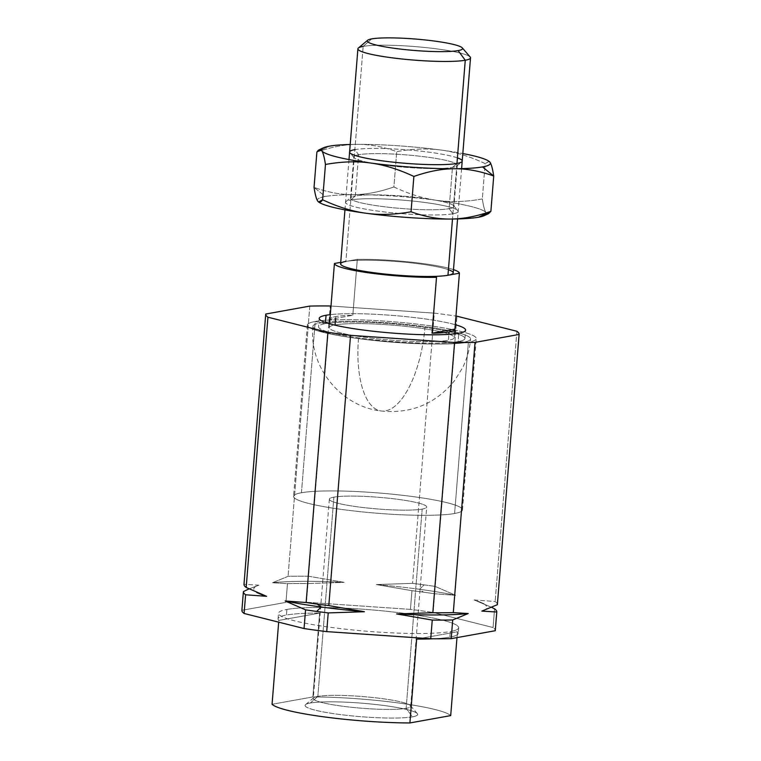 <?xml version="1.0" encoding="UTF-8"?>
<svg xmlns="http://www.w3.org/2000/svg" width="761" height="761" viewBox="0 0 761 761"><rect width="100%" height="100%" fill="white"/><g stroke="black" fill="none" stroke-linecap="round" stroke-linejoin="round"><path stroke-width="0.57" stroke-dasharray="3.81 2.85" d="M325.47 322.502L325.375 323.634A73.437 8.809 -175.4 0 1 327.772 323.263A73.437 8.809 4.6 0 0 325.375 323.634A73.437 8.809 4.6 0 0 360.857 338.188A73.437 8.809 4.6 0 0 458.112 341.613L458.778 333.232L458.112 341.613L468.376 342.222A84.728 10.159 4.6 0 0 476.262 338.645A84.728 10.159 4.6 0 0 410.455 323.377A84.728 10.159 4.6 0 0 315.235 321.475L301.451 492.748A84.728 10.159 -175.4 0 1 396.671 494.65A84.728 10.159 -175.4 0 1 462.479 509.908A84.728 10.159 -175.4 0 1 454.602 513.494L468.376 342.222A84.728 10.159 -175.4 0 1 356.167 338.265A84.728 10.159 -175.4 0 1 315.235 321.475L325.375 323.634L315.235 321.475A84.728 10.159 -175.4 0 1 427.444 325.432A84.728 10.159 -175.4 0 1 468.376 342.222L458.112 341.613A73.437 8.809 4.6 0 0 456.391 333.613A73.437 8.809 -175.4 0 1 464.942 338.512A73.437 8.809 -175.4 0 1 458.112 341.613A73.437 8.809 -175.4 0 1 375.582 339.967A73.437 8.809 -175.4 0 1 318.545 326.735A73.437 8.809 -175.4 0 1 325.375 323.634L325.47 322.502M329.618 323.025A73.437 8.809 -175.4 0 1 454.612 333.09A73.437 8.809 4.6 0 0 329.618 323.025M455.268 324.7A73.437 8.809 4.6 0 0 330.303 314.645A73.437 8.809 -175.4 0 1 455.268 324.7M317.851 696.401L310.336 703.021A56.485 6.773 -175.4 0 1 370.474 703.954A56.485 6.773 -175.4 0 1 417.342 713.618A56.485 6.773 -175.4 0 1 412.433 716.852L406.136 708.358A48.847 5.86 4.6 0 0 410.379 705.561A48.847 5.86 4.6 0 0 369.846 697.2A48.847 5.86 4.6 0 0 317.851 696.401A48.847 5.86 -175.4 0 1 372.747 697.495A48.847 5.86 -175.4 0 1 410.683 706.294A48.847 5.86 -175.4 0 1 406.136 708.358L422.165 509.099A48.847 5.86 4.6 0 0 426.712 507.035A48.847 5.86 4.6 0 0 388.776 498.236A48.847 5.86 4.6 0 0 333.879 497.133L317.851 696.401L333.879 497.133A48.847 5.86 -175.4 0 1 398.574 499.416A48.847 5.86 -175.4 0 1 422.165 509.099A48.847 5.86 -175.4 0 1 357.48 506.816A48.847 5.86 -175.4 0 1 333.879 497.133A48.847 5.86 4.6 0 0 329.342 499.197A48.847 5.86 4.6 0 0 367.278 507.996A48.847 5.86 4.6 0 0 422.165 509.099L406.136 708.358A48.847 5.86 -175.4 0 1 351.249 707.254A48.847 5.86 -175.4 0 1 313.304 698.455A48.847 5.86 -175.4 0 1 317.851 696.401A48.847 5.86 4.6 0 0 313.722 697.78A48.847 5.86 4.6 0 0 348.395 706.94A48.847 5.86 4.6 0 0 406.136 708.358L412.433 716.852A56.485 6.773 -175.4 0 1 345.656 715.216A56.485 6.773 -175.4 0 1 305.561 704.629A56.485 6.773 -175.4 0 1 310.336 703.021L317.851 696.401M241.893 610.293L285.965 602.36A127.097 15.249 -175.4 0 1 306.417 602.246L410.445 609.39A127.097 15.249 -175.4 0 1 433.104 612.453L493.071 627.53L494.574 608.838L493.071 627.53A127.097 15.249 -175.4 0 1 495.268 630.679A127.097 15.249 4.6 0 0 493.071 627.53L433.104 612.453L434.607 593.761L455.601 595.302L435.197 586.436A127.097 15.249 4.6 0 0 424.134 584.857L419.558 589.29A116.928 14.021 4.6 0 0 376.334 584.562L412.548 583.364A127.097 15.249 -175.4 0 1 424.134 584.857A127.097 15.249 -175.4 0 1 435.197 586.436L455.601 595.302L434.607 593.761A127.097 15.249 4.6 0 0 423.544 592.182A127.097 15.249 4.6 0 0 411.958 590.688L376.334 584.562A116.928 14.021 -175.4 0 1 419.558 589.29L423.544 592.182L419.558 589.29A116.928 14.021 -175.4 0 1 455.601 595.302A116.928 14.021 4.6 0 0 419.558 589.29L424.134 584.857A127.097 15.249 4.6 0 0 412.548 583.364L376.334 584.562L411.958 590.688A127.097 15.249 -175.4 0 1 423.544 592.182A127.097 15.249 -175.4 0 1 434.607 593.761L433.104 612.453A127.097 15.249 4.6 0 0 410.445 609.39L411.958 590.688L410.445 609.39L306.417 602.246L307.92 583.554A127.097 15.249 4.6 0 0 287.468 583.658L272.552 582.736L288.058 576.334A127.097 15.249 -175.4 0 1 308.509 576.229L344.134 582.355A116.928 14.021 4.6 0 0 272.552 582.736A116.928 14.021 -175.4 0 1 344.134 582.355L307.92 583.554L344.134 582.355L308.509 576.229L330.255 305.989L308.509 576.229A127.097 15.249 4.6 0 0 288.058 576.334L272.552 582.736L287.468 583.658A127.097 15.249 -175.4 0 1 307.92 583.554L306.417 602.246A127.097 15.249 4.6 0 0 285.965 602.36L287.468 583.658L285.965 602.36L241.893 610.293L243.396 591.63M286.907 609.437L286.45 615.031A90.378 10.844 4.6 0 0 278.041 618.845A90.378 10.844 4.6 0 0 278.811 620.434L278.669 622.165L278.811 620.434A90.378 10.844 -175.4 0 1 286.45 615.031A90.378 10.844 -175.4 0 1 319.62 613.081L278.811 620.434L319.62 613.081L312.876 696.933L272.067 704.277L312.876 696.933L319.62 613.081A90.378 10.844 4.6 0 0 286.45 615.031L286.907 609.437A90.378 10.844 -175.4 0 1 388.471 611.473A90.378 10.844 -175.4 0 1 458.674 627.749A90.378 10.844 -175.4 0 1 450.265 631.563A90.378 10.844 -175.4 0 1 348.69 629.528A90.378 10.844 -175.4 0 1 278.497 613.252A90.378 10.844 -175.4 0 1 286.907 609.437A90.378 10.844 4.6 0 0 330.569 627.349A90.378 10.844 4.6 0 0 450.265 631.563L449.808 637.157L450.265 631.563A90.378 10.844 4.6 0 0 406.593 613.661A90.378 10.844 4.6 0 0 286.907 609.437M433.066 638.783A90.378 10.844 4.6 0 0 449.808 637.157A90.378 10.844 -175.4 0 1 433.066 638.783M416.648 639.107L457.456 631.754A90.378 10.844 -175.4 0 1 449.808 637.157A90.378 10.844 4.6 0 0 458.217 633.342A90.378 10.844 4.6 0 0 457.456 631.754L416.648 639.107M456.981 637.604L457.456 631.754L456.981 637.604M450.702 715.606A90.378 10.844 4.6 0 0 312.876 696.933A90.378 10.844 -175.4 0 1 450.702 715.606M258.921 593.418A116.928 14.021 -175.4 0 1 258.911 585.19L243.996 584.267L258.911 585.19A116.928 14.021 4.6 0 0 260.062 593.941M474.17 599.972L495.164 601.513A127.097 15.249 -175.4 0 1 497.361 604.653A127.097 15.249 4.6 0 0 495.164 601.513L474.17 599.972A116.928 14.021 -175.4 0 1 480.695 602.351A116.928 14.021 -175.4 0 1 481.856 611.093A116.928 14.021 4.6 0 0 474.17 599.972L491.758 607.402L474.17 599.972M258.911 585.19L249.009 588.89L258.911 585.19M330.997 306.036L434.284 313.132L412.548 583.364L434.284 313.132A127.097 15.249 -175.4 0 1 455.963 316.053A127.097 15.249 4.6 0 0 434.284 313.132L330.997 306.036M243.996 584.267L265.732 314.065M309.803 306.093L288.058 576.334L309.803 306.093M435.197 586.436L456.942 316.195L435.197 586.436M516.909 331.273L495.164 601.513L516.909 331.273M301.451 492.748L315.235 321.475A84.728 10.159 4.6 0 0 307.349 325.052A84.728 10.159 4.6 0 0 373.156 340.31A84.728 10.159 4.6 0 0 468.376 342.222L454.602 513.494A84.728 10.159 -175.4 0 1 359.382 511.582A84.728 10.159 -175.4 0 1 293.565 496.324A84.728 10.159 -175.4 0 1 301.451 492.748A84.728 10.159 4.6 0 0 342.393 509.537A84.728 10.159 4.6 0 0 454.602 513.494A84.728 10.159 4.6 0 0 413.661 496.695A84.728 10.159 4.6 0 0 301.451 492.748M310.336 703.021A56.485 6.773 4.6 0 0 337.627 714.218A56.485 6.773 4.6 0 0 412.433 716.852A56.485 6.773 4.6 0 0 385.142 705.666A56.485 6.773 4.6 0 0 310.336 703.021M470.174 57.008A56.485 6.773 4.6 0 0 423.297 47.334A56.485 6.773 4.6 0 0 363.168 46.411L371.682 38.897L363.168 46.411A56.485 6.773 -175.4 0 1 426.645 47.677A56.485 6.773 -175.4 0 1 470.517 57.855M456.961 163.463L452.491 219.035L456.961 163.463L452.453 167.439L456.961 163.463M453.223 272.876A56.485 6.773 4.6 0 0 409.351 262.697A56.485 6.773 4.6 0 0 345.865 261.432L363.168 46.411L345.865 261.432L357.309 259.368A62.697 7.524 -175.4 0 1 453.48 269.622A62.697 7.524 4.6 0 0 357.309 259.368L352.819 315.263L357.309 259.368L345.865 261.432A56.485 6.773 -175.4 0 1 397.461 261.594A56.485 6.773 -175.4 0 1 448.41 269.679M449.447 334.307A62.697 7.524 -175.4 0 1 448.41 340.3L448.885 334.345L448.41 340.3A62.697 7.524 4.6 0 0 454.241 337.656A62.697 7.524 4.6 0 0 405.546 326.364A62.697 7.524 4.6 0 0 335.078 324.947A62.697 7.524 -175.4 0 1 392.343 325.128A62.697 7.524 -175.4 0 1 448.904 334.108M335.611 318.364L335.753 316.566A62.697 7.524 -175.4 0 1 352.819 315.263L329.922 319.392L352.819 315.263A62.697 7.524 4.6 0 0 335.753 316.566A62.697 7.524 4.6 0 0 329.951 319.04A62.697 7.524 -175.4 0 1 335.753 316.566L335.078 324.947A62.697 7.524 4.6 0 0 329.247 327.601A62.697 7.524 4.6 0 0 377.941 338.892A62.697 7.524 4.6 0 0 448.41 340.3A62.697 7.524 -175.4 0 1 365.993 337.456A62.697 7.524 -175.4 0 1 334.517 325.061M358.479 338.616A79.077 32.438 97.7 0 0 381.128 410.997A79.077 32.438 97.7 0 0 425.009 326.64A79.077 9.484 -175.4 0 1 470.574 338.968A79.077 9.484 -175.4 0 1 463.211 342.307A79.077 9.484 -175.4 0 1 358.479 338.616A79.077 9.484 -175.4 0 1 312.914 326.288A79.077 9.484 -175.4 0 1 425.009 326.64A79.077 32.438 -82.3 0 1 381.128 410.997A79.077 32.438 -82.3 0 1 358.479 338.616A79.077 9.484 4.6 0 0 463.211 342.307A79.077 9.484 4.6 0 0 425.009 326.64A79.077 9.484 4.6 0 0 320.276 322.949A79.077 9.484 4.6 0 0 358.479 338.616M345.836 261.432L340.728 262.355L345.865 261.432A56.485 6.773 4.6 0 0 340.614 263.81M363.168 46.411A56.485 6.773 4.6 0 0 358.393 48.01M456.838 165.965L461.737 161.865A56.485 6.773 4.6 0 0 421.642 151.268A56.485 6.773 4.6 0 0 354.864 149.632L358.64 154.73A51.9 6.221 -175.4 0 1 419.996 156.233A51.9 6.221 -175.4 0 1 456.838 165.965A51.9 6.221 -175.4 0 1 452.453 167.439A51.9 6.221 4.6 0 0 457.275 165.251A51.9 6.221 4.6 0 0 416.971 155.9A51.9 6.221 4.6 0 0 358.64 154.73L355.32 195.967A51.9 6.221 -175.4 0 1 413.651 197.137A51.9 6.221 -175.4 0 1 453.965 206.478A51.9 6.221 -175.4 0 1 449.133 208.676L452.453 167.439L449.133 208.676A51.9 6.221 4.6 0 0 453.642 205.698A51.9 6.221 4.6 0 0 410.579 196.814A51.9 6.221 4.6 0 0 355.32 195.967L350.811 199.943A56.485 6.773 -175.4 0 1 410.95 200.866A56.485 6.773 -175.4 0 1 457.818 210.54A56.485 6.773 -175.4 0 1 452.909 213.774L449.133 208.676L452.909 213.774A56.485 6.773 -175.4 0 1 386.131 212.138A56.485 6.773 -175.4 0 1 346.036 201.541A56.485 6.773 -175.4 0 1 350.811 199.943L355.32 195.967A51.9 6.221 4.6 0 0 350.935 197.432A51.9 6.221 4.6 0 0 387.777 207.163A51.9 6.221 4.6 0 0 449.133 208.676A51.9 6.221 -175.4 0 1 390.802 207.506A51.9 6.221 -175.4 0 1 350.498 198.155A51.9 6.221 -175.4 0 1 355.32 195.967L358.64 154.73A51.9 6.221 4.6 0 0 353.808 156.928A51.9 6.221 4.6 0 0 394.122 166.269A51.9 6.221 4.6 0 0 452.453 167.439A51.9 6.221 -175.4 0 1 397.194 166.583A51.9 6.221 -175.4 0 1 354.131 157.708A51.9 6.221 -175.4 0 1 358.64 154.73L354.864 149.632A56.485 6.773 -175.4 0 1 406.45 149.793A56.485 6.773 -175.4 0 1 457.409 157.879M316.89 152.057L329.332 146.179L316.89 152.057C331.511 146.949 345.018 144.381 357.413 144.352C345.018 144.381 331.511 146.949 316.89 152.057M484.281 215.62A84.728 10.159 4.6 0 0 485.994 212.633C484.662 210.749 483.435 206.183 482.312 198.935L485.157 163.605C469.813 156.443 455.278 151.953 441.551 150.126C427.825 148.233 412.881 148.728 396.738 151.629C382.926 146.673 369.817 144.248 357.413 144.352A84.728 10.159 4.6 0 0 350.212 144.466A84.728 10.159 -175.4 0 1 357.413 144.352C369.817 144.248 382.926 146.673 396.738 151.629C412.881 148.728 427.825 148.233 441.551 150.126C455.278 151.953 469.813 156.443 485.157 163.605L482.312 198.935C466.16 201.836 451.225 202.34 437.499 200.438C423.763 198.621 409.228 194.131 393.894 186.959L396.738 151.629L393.894 186.959C379.273 192.067 365.756 194.635 353.37 194.664A84.728 10.159 4.6 0 0 325.289 196.481L314.046 187.387C327.858 192.343 340.966 194.768 353.37 194.664C340.966 194.768 327.858 192.343 314.046 187.387L325.289 196.481A84.728 10.159 4.6 0 0 317.727 201.085A84.728 10.159 4.6 0 0 319.106 202.331M486.631 213.356L485.994 212.633L488.552 213.66M489.18 161.418L485.157 163.605L489.009 161.313M393.894 186.959C409.228 194.131 423.763 198.621 437.499 200.438A84.728 10.159 4.6 0 0 353.37 194.664C365.756 194.635 379.273 192.067 393.894 186.959M318.764 202.093A84.728 10.159 -175.4 0 1 317.727 201.085A84.728 10.159 -175.4 0 1 325.289 196.481A84.728 10.159 -175.4 0 1 353.37 194.664A84.728 10.159 -175.4 0 1 437.499 200.438C451.225 202.34 466.16 201.836 482.312 198.935C483.435 206.183 484.662 210.749 485.994 212.633A84.728 10.159 4.6 0 0 437.499 200.438A84.728 10.159 -175.4 0 1 485.994 212.633A84.728 10.159 -175.4 0 1 478.441 217.227M441.551 150.126A84.728 10.159 -175.4 0 1 462.821 153.532A84.728 10.159 4.6 0 0 441.551 150.126A84.728 10.159 4.6 0 0 357.413 144.352A84.728 10.159 -175.4 0 1 441.551 150.126M452.909 213.774A56.485 6.773 4.6 0 0 425.618 202.578A56.485 6.773 4.6 0 0 350.811 199.943A56.485 6.773 4.6 0 0 378.103 211.13A56.485 6.773 4.6 0 0 452.909 213.774M464.942 338.512L465.618 330.131M417.342 713.618L410.379 705.561M410.683 706.294L426.712 507.035M462.479 509.908L476.262 338.645M278.041 618.845L278.497 613.252M458.674 627.749L458.217 633.342M484.044 603.796L480.695 602.351M307.349 325.052L293.565 496.324M329.342 499.197L313.304 698.455M313.722 697.78L305.561 704.629M319.22 318.355L318.545 326.735M457.561 218.94L461.604 168.628M454.241 337.656L454.545 333.841M312.914 326.288C308.69 366.754 340.652 406.479 381.128 410.997C411.026 414.032 435.501 403.929 454.545 380.69L462.678 367.582C467.111 358.536 469.746 349.004 470.574 338.968M329.551 323.786L329.247 327.601M348.995 159.572L344.952 209.874M457.275 165.251L453.965 206.478M453.642 205.698L457.818 210.54M346.036 201.541L350.935 197.432M350.498 198.155L353.808 156.928M354.131 157.708L349.955 152.866"/><path stroke-width="1.14" d="M326.05 315.254L325.47 322.502L326.05 315.254A73.437 8.809 -175.4 0 1 330.303 314.645A73.437 8.809 4.6 0 0 326.05 315.254A73.437 8.809 4.6 0 0 319.22 318.355A73.437 8.809 4.6 0 0 376.257 331.577A73.437 8.809 4.6 0 0 458.778 333.232A73.437 8.809 4.6 0 0 465.618 330.131A73.437 8.809 4.6 0 0 455.268 324.7A73.437 8.809 -175.4 0 1 458.778 333.232A73.437 8.809 -175.4 0 1 361.532 329.808A73.437 8.809 -175.4 0 1 326.05 315.254M327.772 323.263A73.437 8.809 -175.4 0 1 329.618 323.025A73.437 8.809 4.6 0 0 327.772 323.263M454.612 333.09A73.437 8.809 -175.4 0 1 456.391 333.613A73.437 8.809 4.6 0 0 454.612 333.09M241.893 610.312L243.396 591.611A127.097 15.249 -175.4 0 1 243.406 591.592L249.009 588.89L243.406 591.592A127.097 15.249 4.6 0 0 245.603 594.779A127.097 15.249 -175.4 0 1 243.396 591.611L241.893 610.293A127.097 15.249 4.6 0 0 241.893 610.312A127.097 15.249 4.6 0 0 244.091 613.471L304.058 628.548A127.097 15.249 4.6 0 0 326.716 631.62L328.219 612.919A127.097 15.249 -175.4 0 1 316.633 611.435L321.199 607.002A116.928 14.021 -175.4 0 1 285.156 600.981L305.561 609.846A127.097 15.249 4.6 0 0 316.633 611.435A127.097 15.249 4.6 0 0 328.219 612.919L364.424 611.72L328.809 605.594A127.097 15.249 -175.4 0 1 317.223 604.11A127.097 15.249 -175.4 0 1 306.15 602.522L285.156 600.981A116.928 14.021 4.6 0 0 321.199 607.002L317.223 604.11L321.199 607.002A116.928 14.021 4.6 0 0 364.424 611.72A116.928 14.021 -175.4 0 1 321.199 607.002L316.633 611.435A127.097 15.249 -175.4 0 1 305.561 609.846L285.156 600.981L306.15 602.522L327.896 332.291L267.929 317.213L246.184 587.454A127.097 15.249 -175.4 0 1 243.996 584.267A127.097 15.249 4.6 0 0 243.986 584.286A127.097 15.249 4.6 0 0 246.184 587.454L266.597 596.32L246.184 587.454L267.929 317.213A127.097 15.249 -175.4 0 1 265.732 314.046L309.803 306.093A127.097 15.249 -175.4 0 1 330.255 305.989L330.997 306.036L330.255 305.989A127.097 15.249 4.6 0 0 309.803 306.093L265.732 314.036A127.097 15.249 -175.4 0 1 265.732 314.036L243.996 584.267M278.669 622.165L272.067 704.277A90.378 10.844 4.6 0 0 409.903 722.95L416.648 639.107A90.378 10.844 4.6 0 0 433.066 638.783A90.378 10.844 -175.4 0 1 416.648 639.107L409.903 722.95L450.702 715.606L456.981 637.604L450.702 715.606L409.903 722.95A90.378 10.844 -175.4 0 1 272.067 704.277L278.669 622.165M256.714 592.486L260.062 593.941A116.928 14.021 4.6 0 0 266.597 596.32A116.928 14.021 -175.4 0 1 258.921 593.418M243.986 584.286L265.732 314.046A127.097 15.249 4.6 0 0 267.929 317.213L327.896 332.291A127.097 15.249 4.6 0 0 350.555 335.354A127.097 15.249 -175.4 0 1 327.896 332.291L306.15 602.522A127.097 15.249 4.6 0 0 317.223 604.11A127.097 15.249 4.6 0 0 328.809 605.594L350.555 335.354L454.583 342.498A127.097 15.249 4.6 0 0 475.035 342.383A127.097 15.249 -175.4 0 1 454.583 342.498L432.838 612.738A127.097 15.249 4.6 0 0 453.299 612.624L475.035 342.383L519.107 334.45A127.097 15.249 4.6 0 0 516.909 331.273L456.942 316.195A127.097 15.249 4.6 0 0 455.963 316.053A127.097 15.249 -175.4 0 1 456.942 316.195L516.909 331.273A127.097 15.249 -175.4 0 1 519.107 334.431A127.097 15.249 -175.4 0 1 519.107 334.45L497.361 604.691L481.856 611.093L497.361 604.691A127.097 15.249 4.6 0 0 497.361 604.672A127.097 15.249 -175.4 0 1 497.361 604.691L519.107 334.45L475.035 342.383L453.299 612.624L468.215 613.547L453.299 612.624A127.097 15.249 -175.4 0 1 432.838 612.738L396.633 613.937A116.928 14.021 4.6 0 0 468.215 613.547A116.928 14.021 -175.4 0 1 396.633 613.937L432.248 620.063A127.097 15.249 4.6 0 0 452.709 619.949L468.215 613.547L452.709 619.949A127.097 15.249 -175.4 0 1 432.248 620.063L396.633 613.937L432.838 612.738L454.583 342.498L350.555 335.354L328.809 605.594L364.424 611.72L328.219 612.919L326.716 631.62L430.745 638.755L432.248 620.063L430.745 638.755A127.097 15.249 4.6 0 0 451.197 638.65L452.709 619.949L451.197 638.65L495.268 630.717L496.771 612.015A127.097 15.249 4.6 0 0 494.574 608.838L491.758 607.402L494.574 608.838A127.097 15.249 -175.4 0 1 496.771 611.996A127.097 15.249 -175.4 0 1 496.771 612.015L481.856 611.093L496.771 612.015L495.268 630.717A127.097 15.249 4.6 0 0 495.268 630.698A127.097 15.249 4.6 0 0 495.268 630.679A127.097 15.249 -175.4 0 1 495.268 630.717L451.197 638.65A127.097 15.249 -175.4 0 1 430.745 638.755L326.716 631.62A127.097 15.249 -175.4 0 1 304.058 628.548L305.561 609.846L304.058 628.548L244.091 613.471L245.603 594.779L266.597 596.32L245.603 594.779L244.091 613.471A127.097 15.249 -175.4 0 1 241.893 610.293M497.361 604.672A127.097 15.249 4.6 0 0 497.361 604.653L519.107 334.431M461.604 168.628L470.517 57.855A56.485 6.773 -175.4 0 1 465.266 60.243L458.132 50.607L465.266 60.243A56.485 6.773 4.6 0 0 470.174 57.008L462.279 47.867A47.829 5.736 -175.4 0 1 458.132 50.607A47.829 5.736 -175.4 0 1 401.589 49.218A47.829 5.736 -175.4 0 1 367.639 40.257A47.829 5.736 -175.4 0 1 371.682 38.897A47.829 5.736 -175.4 0 1 422.593 39.686A47.829 5.736 -175.4 0 1 462.279 47.867M367.639 40.257L358.393 48.01A56.485 6.773 4.6 0 0 398.488 58.607A56.485 6.773 4.6 0 0 465.266 60.243L456.961 163.463L465.266 60.243A56.485 6.773 -175.4 0 1 401.789 58.968A56.485 6.773 -175.4 0 1 357.908 48.79A56.485 6.773 -175.4 0 1 363.168 46.411M448.41 269.679A56.485 6.773 -175.4 0 1 447.963 275.263L459.416 273.199L454.916 329.094L459.416 273.199A62.697 7.524 4.6 0 0 453.48 269.622A62.697 7.524 -175.4 0 1 459.416 273.199L447.963 275.263L452.491 219.035L447.963 275.263A56.485 6.773 4.6 0 0 453.223 272.876L457.561 218.94M449.085 331.92L448.885 334.345L449.085 331.92A62.697 7.524 4.6 0 0 454.916 329.094A62.697 7.524 -175.4 0 1 454.916 329.275A62.697 7.524 -175.4 0 1 449.085 331.92A62.697 7.524 -175.4 0 1 432.02 333.223A62.697 7.524 4.6 0 0 449.085 331.92M334.517 325.061A62.697 7.524 -175.4 0 1 335.078 324.947L335.611 318.364M454.916 329.094L432.02 333.223L454.916 329.094M436.519 277.318L432.02 333.223L436.519 277.318A62.697 7.524 -175.4 0 1 370.54 273.094A62.697 7.524 -175.4 0 1 334.421 263.487L340.728 262.355L334.421 263.487A62.697 7.524 4.6 0 0 370.54 273.094A62.697 7.524 4.6 0 0 436.519 277.318M329.922 319.392L334.421 263.487L329.922 319.392A62.697 7.524 -175.4 0 1 329.922 319.211A62.697 7.524 -175.4 0 1 329.951 319.04A62.697 7.524 4.6 0 0 329.922 319.392M344.952 209.874L340.614 263.81A56.485 6.773 4.6 0 0 384.486 273.989A56.485 6.773 4.6 0 0 447.963 275.263A56.485 6.773 -175.4 0 1 373.194 272.628A56.485 6.773 -175.4 0 1 345.836 261.432M448.904 334.108A62.697 7.524 -175.4 0 1 449.447 334.307M458.132 50.607A47.829 5.736 4.6 0 0 435.016 41.132A47.829 5.736 4.6 0 0 371.682 38.897A47.829 5.736 4.6 0 0 394.788 48.371A47.829 5.736 4.6 0 0 458.132 50.607M457.409 157.879A56.485 6.773 -175.4 0 1 456.961 163.463A56.485 6.773 -175.4 0 1 382.155 160.828A56.485 6.773 -175.4 0 1 354.864 149.632A56.485 6.773 4.6 0 0 349.955 152.866A56.485 6.773 4.6 0 0 396.823 162.54A56.485 6.773 4.6 0 0 456.961 163.463A56.485 6.773 4.6 0 0 461.737 161.865M489.009 161.313L490.046 162.321C491.378 164.205 492.605 168.771 493.727 176.019L482.484 166.925L493.727 176.019C492.605 168.771 491.378 164.205 490.046 162.321A84.728 10.159 -175.4 0 1 482.484 166.925A84.728 10.159 -175.4 0 1 454.412 168.742C442.017 168.761 428.5 171.33 413.879 176.447L411.035 211.777C424.857 216.733 437.955 219.158 450.36 219.044C462.755 219.025 476.262 216.457 490.883 211.349L478.441 217.227A84.728 10.159 4.6 0 0 484.281 215.62L488.552 213.66L490.883 211.349L493.727 176.019C479.915 171.054 466.807 168.638 454.412 168.742A84.728 10.159 -175.4 0 1 370.274 162.968C356.548 161.066 341.613 161.56 325.461 164.462L322.616 199.791C337.96 206.963 352.495 211.453 366.222 213.27C379.948 215.173 394.892 214.678 411.035 211.777L413.879 176.447C398.545 169.275 384.01 164.785 370.274 162.968A84.728 10.159 -175.4 0 1 321.779 150.773C320.448 148.804 318.821 149.232 316.89 152.057L314.046 187.387C315.168 194.635 316.395 199.192 317.727 201.085C319.059 203.044 320.685 202.616 322.616 199.791L325.461 164.462C324.338 157.223 323.111 152.657 321.779 150.773A84.728 10.159 -175.4 0 1 323.492 147.786A84.728 10.159 -175.4 0 1 329.332 146.179A84.728 10.159 -175.4 0 1 350.212 144.466A84.728 10.159 4.6 0 0 329.332 146.179A84.728 10.159 4.6 0 0 321.779 150.773C323.111 152.657 324.338 157.223 325.461 164.462C341.613 161.56 356.548 161.066 370.274 162.968C384.01 164.785 398.545 169.275 413.879 176.447C428.5 171.33 442.017 168.761 454.412 168.742C466.807 168.638 479.915 171.054 493.727 176.019L490.883 211.349L486.631 213.356M318.602 201.988L319.106 202.331A84.728 10.159 4.6 0 0 366.222 213.27C352.495 211.453 337.96 206.963 322.616 199.791L318.602 201.988L317.727 201.085C316.395 199.192 315.168 194.635 314.046 187.387L316.89 152.057L319.22 149.746L321.779 150.773A84.728 10.159 4.6 0 0 370.274 162.968A84.728 10.159 4.6 0 0 454.412 168.742A84.728 10.159 4.6 0 0 482.484 166.925A84.728 10.159 4.6 0 0 490.046 162.321L488.667 161.075A84.728 10.159 -175.4 0 1 490.046 162.321A84.728 10.159 4.6 0 0 462.821 153.532A84.728 10.159 -175.4 0 1 488.667 161.075M478.441 217.227L490.883 211.349C476.262 216.457 462.755 219.025 450.36 219.044A84.728 10.159 4.6 0 0 478.441 217.227A84.728 10.159 -175.4 0 1 450.36 219.044C437.955 219.158 424.857 216.733 411.035 211.777C394.892 214.678 379.948 215.173 366.222 213.27A84.728 10.159 4.6 0 0 450.36 219.044A84.728 10.159 -175.4 0 1 366.222 213.27A84.728 10.159 -175.4 0 1 318.764 202.093M496.771 611.996L495.268 630.698M454.545 333.841L454.916 329.275M329.922 319.211L329.551 323.786M357.908 48.79L348.995 159.572M319.22 149.746L323.492 147.786"/></g></svg>
